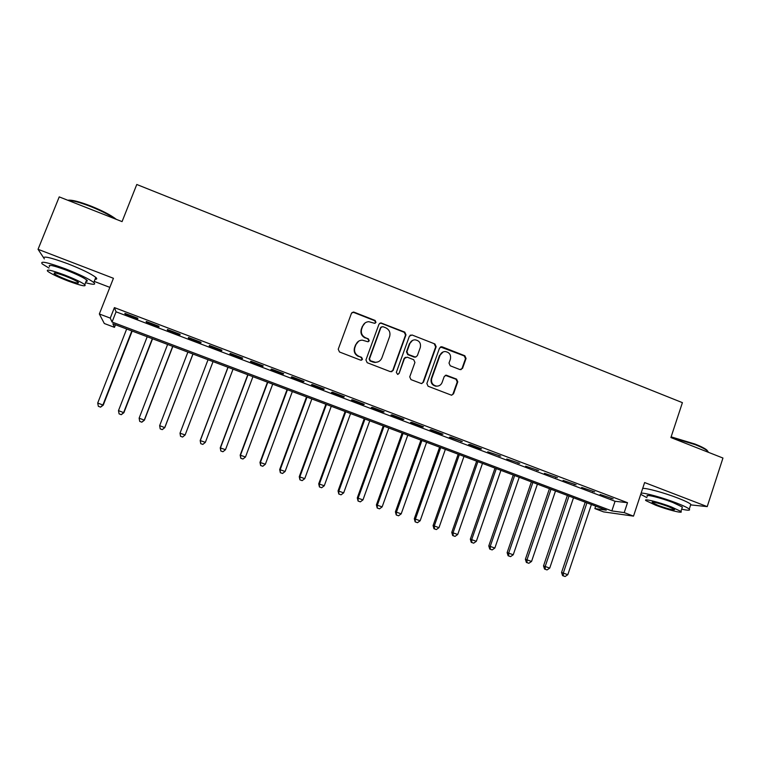 <?xml version="1.0" encoding="UTF-8"?>
<svg xmlns="http://www.w3.org/2000/svg" width="761" height="761" viewBox="0 0 761 761"><rect width="100%" height="100%" fill="white"/><g stroke="black" fill="none" stroke-linecap="round" stroke-linejoin="round"><path stroke-width="1.14" d="M375.982 322.379L375.116 320.448L354.131 312.191L353.256 312.048L351.42 313.399L338.226 349.223L339.492 351.991L360.609 360.153L362.502 359.297L361.627 357.366L358.907 356.31C355.197 354.436 353.855 351.487 354.892 347.473L355.986 344.486C357.166 341.727 359.24 340.272 362.226 340.129L367.896 341.756L369.256 340.804L368.381 338.873L365.67 337.808C361.97 335.934 360.638 332.985 361.665 328.99L362.759 326.012C363.882 323.339 365.879 321.903 368.752 321.684L374.669 323.32L375.982 322.379M375.183 323.216L375.592 322.626L374.716 320.704L353.77 312.457L351.934 312.609M361.57 360.191L362.131 359.477L361.256 357.546L358.907 356.31M368.4 341.66L368.876 341.014L368.001 339.092L365.67 337.808M459.939 369.58L462.545 368.362L466.055 358.469L464.838 355.758L442.17 346.845L439.535 348.043L426.864 383.515L428.091 386.246L451.463 395.187L453.527 393.837L457.78 381.822L456.562 379.102L446.222 375.183L444.215 376.543L442.093 382.507C441.057 384.952 439.221 386.169 436.605 386.131C432.552 385.19 430.926 382.65 431.744 378.493L440.086 355.149C441.047 352.828 442.769 351.62 445.242 351.544C449.466 352.333 451.187 354.883 450.388 359.192L449.009 363.064L450.236 365.784L459.939 369.58M624.22 512.61L633.513 516.129L603.597 511.887L594.864 508.595L606.298 510.155L112.847 323.767L114.473 327.344L104.314 323.511L99.339 313.979L110.269 318.117L112.048 322.027L611.844 510.916L624.22 512.61L627.511 502.698L114.407 307.606L110.269 318.117M99.339 313.979L113.427 278.288L38.05 249.304L59.225 196.89L122.064 221.613L136.78 184.485L682.408 402.655L670.898 437.556L722.95 458.036L707.216 506.617L644.624 482.55L633.513 516.129M405.984 334.85L404.747 332.11L380.833 322.873L378.968 324.224L365.936 359.943L367.183 362.702L390.431 371.682L393.114 370.455L405.984 334.85L405.527 335.068L404.3 332.338L381.242 323.273L379.625 323.311M412.053 334.992L434.931 343.991L436.158 346.721L423.458 382.203L421.404 383.563L410.978 379.625L409.741 376.885L414.935 362.445L413.699 359.706L407.164 357.166L404.5 358.383L399.068 373.442L397.632 374.393L396.329 372.376L409.389 336.191L412.053 334.992L434.931 343.991M690.636 504.885L707.216 506.617M38.05 249.304L43.396 257.418M137.684 318.203L124.861 313.332L125.089 314.017L137.846 318.859L137.684 318.203M158.935 326.279L146.198 321.446L146.321 322.084L158.992 326.897L158.935 326.279M180.062 334.307L167.401 329.503L167.42 330.093L180.015 334.878L180.062 334.307M201.047 342.288L188.471 337.504L188.386 338.055L200.894 342.811L201.047 342.288M221.908 350.212L209.408 345.456L209.218 345.97L221.651 350.697L221.908 350.212M242.626 358.079L230.212 353.361L229.917 353.836L242.283 358.536L242.626 358.079M263.23 365.908L250.883 361.218L250.493 361.656L262.773 366.317L263.23 365.908M283.691 373.689L271.43 369.028L270.945 369.418L283.149 374.06L283.691 373.689M304.039 381.413L291.844 376.781L291.263 377.142L303.392 381.746L304.039 381.413M324.253 389.099L312.134 384.495L311.458 384.809L323.511 389.394L324.253 389.099M344.343 396.728L332.3 392.153L331.53 392.438L343.506 396.985L344.343 396.728M364.31 404.319L352.343 399.772L351.477 400.01L363.387 404.538L364.31 404.319M384.153 411.853L372.262 407.335L371.301 407.544L383.135 412.043L384.153 411.853M403.872 419.349L392.058 414.859L391.002 415.03L402.769 419.501L403.872 419.349M437.994 386.055L436.605 386.131M423.477 426.797L411.73 422.336L410.588 422.469L422.279 426.911L423.477 426.797M442.959 434.198L431.287 429.765L430.051 429.86L441.675 434.284L442.959 434.198M462.327 441.561L450.721 437.147L449.399 437.214L462.327 441.561M481.58 448.876L470.041 444.491L468.633 444.519L480.115 448.885L481.58 448.876M500.709 456.143L487.753 451.777L500.709 456.143M519.725 463.373L506.75 458.997L519.725 463.373M538.636 470.555L525.642 466.179L538.636 470.555M557.423 477.689L544.419 473.304L557.423 477.689M576.106 484.795L563.083 480.4L576.106 484.795M594.674 491.844L581.642 487.449L594.674 491.844M114.407 307.606L116.062 311.81L615.059 501.28L627.511 502.698M600.087 494.45L613.138 498.864L600.087 494.45M595.682 506.151L594.864 508.595M115.491 324.766L114.473 327.344M94.212 281.389L109.841 287.373M116.062 311.81L112.048 322.027M615.059 501.28L611.844 510.916M125.089 314.017L125.289 313.503M146.321 322.084L146.521 321.57M167.42 330.093L167.62 329.58M188.386 338.055L188.576 337.551M221.651 350.697L221.851 350.184M209.218 345.97L209.408 345.465M242.283 358.536L242.474 358.022M262.773 366.317L262.964 365.813M283.149 374.06L283.339 373.546M303.392 381.746L303.582 381.242M323.511 389.394L323.701 388.89M343.506 396.985L343.696 396.481M363.387 404.538L363.568 404.034M383.135 412.043L383.316 411.539M402.769 419.501L402.95 418.997M422.279 426.911L422.46 426.417M441.675 434.284L441.856 433.78M460.957 441.599L461.128 441.104M480.115 448.885L480.296 448.391M499.168 456.115L499.34 455.62M518.098 463.306L518.27 462.821M536.924 470.46L537.095 469.965M555.635 477.566L555.796 477.08M574.232 484.633L574.393 484.139M592.724 491.654L592.886 491.168M611.102 498.636L611.264 498.151M365.137 322.883L362.759 326.012M365.29 338.027C361.599 336.153 360.267 333.213 361.294 329.228L362.379 326.25M358.697 341.137L355.986 344.486M358.536 356.49C354.835 354.626 353.504 351.687 354.531 347.672L355.625 344.695M391.649 371.768L392.686 370.607L405.527 335.068M382.802 326.64L380.919 327.477L369.504 358.821L370.379 360.752L375.382 362.303C378.474 362.265 380.633 360.809 381.851 357.946L389.622 336.543C390.64 332.567 389.318 329.637 385.646 327.753L382.802 326.64M381.347 326.869L380.919 327.477M378.036 361.865L374.983 362.474L372.842 362.027L369.989 360.923L369.114 359.002L380.519 327.715M421.822 383.544L422.973 382.336L435.653 346.911L434.426 344.2M405.451 357.27L404.053 358.564L399.068 373.442M397.946 374.383L398.631 373.584M420.3 347.501C421.099 343.125 419.34 340.567 415.011 339.815C412.557 339.929 410.854 341.137 409.894 343.42L406.926 351.658L408.162 354.398L415.373 357.09L417.342 355.729L420.3 347.501M412.529 340.405L409.894 343.42M415.915 357.033L414.222 357.128L407.706 354.588L406.469 351.848L409.437 343.63M411.587 335.211L410.198 335.173M443.064 351.963L440.086 355.149M436.091 386.255C432.048 385.323 430.431 382.773 431.249 378.626L439.563 355.33M451.739 395.197L452.985 393.941L457.237 381.955L456.01 379.244L445.328 375.344M460.909 369.703L461.994 368.524L465.494 358.65L464.277 355.939L440.467 346.949M126.678 328.99L97.712 403.035L103.239 405.156L132.176 331.073M100.423 407.068L98.35 406.307L100.557 407.145L102.916 404.938L131.824 330.93M98.35 406.307L97.712 403.035M103.239 405.156L100.557 407.145M67.805 200.257C71.486 199.639 79.182 201.56 90.882 206.05C102.374 210.692 110.735 215.04 115.995 219.101L116.262 219.33M114.873 218.788C109.146 214.811 101.051 210.721 90.588 206.516C80.171 202.493 72.704 200.457 68.186 200.419M85.565 282.683C93.479 284.871 96.219 284.804 93.784 282.483C89.18 279.011 79.791 274.483 65.617 268.909C47.315 262.222 39.534 260.576 42.293 263.972L48.999 268.081M95.058 279.268C97.018 279.344 97.265 278.716 95.8 277.404C91.225 273.865 81.855 269.299 67.691 263.715C49.408 257.028 41.617 255.43 44.338 258.911M49.579 266.635C47.62 264.2 53.213 265.38 66.35 270.184C76.538 274.188 83.301 277.442 86.64 279.962C87.715 280.885 87.544 281.323 86.126 281.247M64.447 274.94C51.301 270.136 45.717 268.918 47.705 271.296C51.234 273.855 58.045 277.099 68.138 281.028C81.085 285.775 86.63 286.973 84.785 284.633C81.417 282.16 74.645 278.926 64.447 274.94M67.501 279.981C75.862 283.044 79.448 283.815 78.24 282.302C76.052 280.704 71.677 278.621 65.123 276.053C56.675 272.961 53.08 272.181 54.345 273.713C56.599 275.349 60.985 277.432 67.501 279.981M671.126 436.862L695.031 444.053C700.71 446.307 704.6 448.267 706.712 449.922L707.92 451.406M708.358 452.291L707.102 450.636C704.943 448.942 700.948 446.935 695.126 444.624L670.974 437.318M681.675 509.166C688.049 510.564 690.579 510.545 689.266 509.119C687.63 507.701 683.235 505.608 676.082 502.84C662.688 497.656 644.605 492.671 641.123 493.138M640.733 494.317L646.917 497.665M690.465 505.428L690.826 504.324C689.2 502.878 684.814 500.767 677.671 497.998C664.286 492.805 646.194 487.877 642.693 488.41M647.364 496.315C644.129 493.746 660.31 497.627 672.867 502.507L682.37 507.035L682.122 507.796M671.411 506.94C658.845 502.07 642.684 498.122 645.937 500.643L655.535 505.152C667.701 509.87 684.053 513.96 680.933 511.43L671.411 506.94M658.284 505.466C668.7 509.157 674.16 510.507 674.655 509.509L668.51 506.617C657.98 502.888 652.51 501.537 652.11 502.564L658.284 505.466M147.206 336.743L118.488 410.626L123.881 412.7L152.571 338.769M121.161 414.621L119.087 413.87L121.256 414.697L123.653 412.51L152.314 338.674M119.087 413.87L118.488 410.626M123.881 412.7L121.256 414.697M167.61 344.448L139.13 418.16L144.4 420.186L172.842 346.426M141.765 422.136L139.71 421.385L141.822 422.193L144.276 420.043L172.69 346.369M139.71 421.385L139.13 418.16M144.4 420.186L141.822 422.193M187.881 352.115L159.648 425.656L164.795 427.634L192.99 354.046M162.245 429.604L160.2 428.862L162.255 429.642L164.766 427.52L192.933 354.017M160.2 428.862L159.648 425.656M164.795 427.634L162.255 429.642M180.566 436.291L182.573 437.052L180.566 436.291L180.053 433.104L208.038 359.725L180.005 433.19L185.132 434.959L213.051 361.618M182.573 437.052L185.132 434.959L182.573 437.052M180.547 436.319L180.005 433.19M227.958 367.249L200.181 440.552L205.365 442.35L233.056 369.171M228.072 367.287L200.324 440.505L200.752 443.682L202.826 444.405L200.809 443.673M205.365 442.35L202.826 444.405M200.752 443.682L200.181 440.552M247.782 374.735L220.233 447.877L225.484 449.694L252.937 376.685M247.981 374.812L220.471 447.858L220.833 451.007L222.935 451.739L220.928 451.007M225.484 449.694L222.935 451.739M220.833 451.007L220.233 447.877M267.482 382.174L240.172 455.154L245.48 457L272.704 384.153M267.767 382.288L240.495 455.173L240.79 458.284L242.921 459.026L240.923 458.303M245.48 457L242.921 459.026M240.79 458.284L240.172 455.154M287.059 389.575L259.977 462.384L265.361 464.248L292.348 391.573M287.449 389.718L260.405 462.441L260.633 465.523L262.783 466.274L260.804 465.551M265.361 464.248L262.783 466.274M260.633 465.523L259.977 462.384M306.521 396.928L279.677 469.575L285.118 471.468L311.867 398.945M306.997 397.109L280.191 469.67L280.352 472.714L282.531 473.475L280.562 472.752M285.118 471.468L282.531 473.475M280.352 472.714L279.677 469.575M325.879 404.234L299.254 476.728L304.752 478.64L331.282 406.279M326.44 404.452L299.853 476.852L299.958 479.858L302.155 480.629L300.195 479.915M304.752 478.64L302.155 480.629M299.958 479.858L299.254 476.728M345.114 411.501L318.716 483.834L324.272 485.765L350.574 413.565M345.76 411.749L319.401 483.986L319.439 486.964L321.665 487.744L319.725 487.04M324.272 485.765L321.665 487.744M319.439 486.964L318.716 483.834M364.234 418.721L338.055 490.893L343.677 492.852L369.76 420.814M364.976 419.007L338.835 491.083L338.816 494.032L341.061 494.821L339.13 494.108M343.677 492.852L341.061 494.821M338.816 494.032L338.055 490.893M383.24 425.903L357.29 497.913L362.968 499.891L388.823 428.015M384.067 426.217L358.155 498.132L358.07 501.052L360.343 501.851L358.421 501.147M362.968 499.891L360.343 501.851M358.07 501.052L357.29 497.913M402.141 433.047L376.41 504.895L382.146 506.893L407.782 435.178M403.054 433.39L377.361 505.142L377.209 508.034L379.511 508.833L377.599 508.139M382.146 506.893L379.511 508.833M377.209 508.034L376.41 504.895M420.928 440.143L395.416 511.83L401.199 513.856L426.626 442.293M421.927 440.514L396.452 512.115L396.243 514.969L398.555 515.787L396.662 515.092M401.199 513.856L398.555 515.787M396.243 514.969L395.416 511.83M439.611 447.192L414.307 518.736L420.148 520.771L445.366 449.37M440.686 447.601L415.43 519.05L415.164 521.875L417.494 522.693L415.611 521.998M420.148 520.771L417.494 522.693M415.164 521.875L414.307 518.736M458.179 454.212L433.085 525.585L438.992 527.649L463.991 456.4M459.34 454.65L434.293 525.937L434.445 528.876L433.97 528.733L436.329 529.561L434.445 528.876M438.992 527.649L436.329 529.561M433.97 528.733L433.085 525.585M476.643 461.185L451.758 532.405L457.722 534.488L482.503 463.401M477.889 461.651L453.042 532.786L453.175 535.706L452.662 535.544L455.049 536.381L453.175 535.706M457.722 534.488L455.049 536.381M452.662 535.544L451.758 532.405M495.002 468.12L470.327 539.188L476.338 541.29L500.919 470.355M496.324 468.614L471.696 539.587L471.801 542.498L471.249 542.327L473.656 543.173L471.801 542.498M476.338 541.29L473.656 543.173M471.249 542.327L470.327 539.188M513.247 475.016L488.781 545.922L494.85 548.044L519.221 477.271M514.655 475.539L490.227 546.36L490.312 549.242L489.732 549.071L492.158 549.918L490.312 549.242M494.85 548.044L492.158 549.918M489.732 549.071L488.781 545.922M531.397 481.865L507.13 552.629L513.247 554.759L537.418 484.139M532.881 482.426L508.662 553.085L508.719 555.958L508.11 555.768L510.555 556.624L508.719 555.958M513.247 554.759L510.555 556.624M508.11 555.768L507.13 552.629M549.442 488.686L525.375 559.287L531.549 561.447L555.511 490.978M550.993 489.266L526.983 559.773L527.012 562.626L526.374 562.427L528.838 563.292L527.012 562.626M531.549 561.447L528.838 563.292M526.374 562.427L525.375 559.287M567.383 495.459L543.516 565.908L549.737 568.087L573.499 497.77M569.009 496.077L545.199 566.431L545.209 569.266L544.534 569.047L547.026 569.922L545.209 569.266M549.737 568.087L547.026 569.922M544.534 569.047L543.516 565.908M585.219 502.193L561.551 572.491L567.82 574.688L591.392 504.524M586.921 502.84L563.311 573.043L563.302 575.858L562.598 575.639L565.1 576.515L563.302 575.858M567.82 574.688L565.1 576.515M562.598 575.639L561.551 572.491M435.653 346.911L436.158 346.721M422.973 382.336L423.458 382.203M431.249 378.626L431.744 378.493M446.317 375.468L446.84 375.325M456.01 379.244L456.562 379.102M457.237 381.955L457.78 381.822M452.985 393.941L453.527 393.837M441.646 347.035L442.17 346.845M464.277 355.939L464.838 355.758M465.494 358.65L466.055 358.469M461.994 368.524L462.545 368.362M445.699 375.335L446.222 375.183M440.933 346.902L441.456 346.702M54.668 272.904L54.345 273.713M86.64 279.962L84.785 284.633M93.784 282.483L95.8 277.404M707.825 452.091L708.015 451.52M652.263 502.079L652.11 502.564M682.37 507.035L680.933 511.43M689.266 509.119L690.826 504.324M706.712 449.922L707.102 450.636"/></g></svg>

